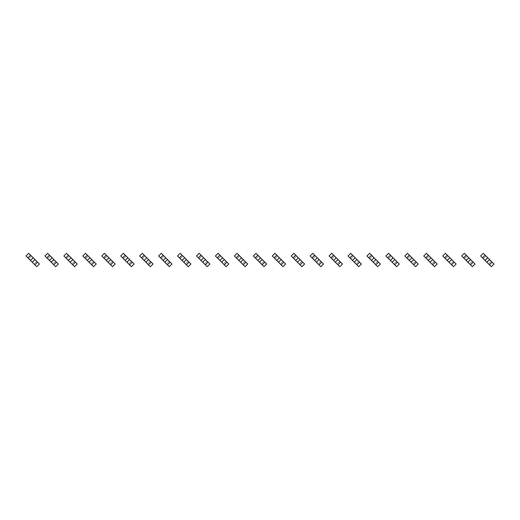 <?xml version="1.0" encoding="UTF-8"?>
<svg xmlns="http://www.w3.org/2000/svg" width="520" height="520" viewBox="0 0 520 520"><rect width="100%" height="100%" fill="white"/><g stroke="black" fill="none" stroke-linecap="round" stroke-linejoin="round"><path stroke-width="0.39" stroke-dasharray="2.6 1.95" d="M32.695 257.322L32.695 258.258L30.953 260L30.017 260M28.743 258.726L26 255.983L28.678 253.305L31.428 256.048L28.743 258.726L36.712 266.695L39.397 264.017L31.428 256.048L28.743 258.726M35.373 260L34.437 260L32.695 261.742L32.695 262.678M36.647 261.274L33.969 263.952L36.647 261.274M51.636 257.322L51.636 258.258L49.901 260L48.958 260M47.691 258.726L44.941 255.983L47.619 253.305L50.368 256.048L47.691 258.726L52.91 263.952L55.66 266.695L58.337 264.017L50.368 256.048L47.691 258.726M54.32 260L53.378 260L51.636 261.742L51.636 262.678M55.588 261.274L52.91 263.952L55.588 261.274M70.584 257.322L70.584 258.258L68.841 260L67.899 260M66.632 258.726L63.882 255.983L66.56 253.305L69.309 256.048L66.632 258.726L71.851 263.952L74.6 266.695L77.279 264.017L69.309 256.048L66.632 258.726M73.261 260L72.319 260L70.584 261.742L70.584 262.678M74.529 261.274L71.851 263.952L74.529 261.274M89.525 257.322L89.525 258.258L87.783 260L86.847 260M85.573 258.726L82.823 255.983L85.508 253.305L88.251 256.048L85.573 258.726L90.792 263.952L93.541 266.695L96.22 264.017L88.251 256.048L85.573 258.726M92.203 260L91.267 260L89.525 261.742L89.525 262.678M93.477 261.274L90.792 263.952L93.477 261.274M108.466 257.322L108.466 258.258L106.724 260L105.788 260M104.513 258.726L101.77 255.983L104.448 253.305L107.192 256.048L104.513 258.726L112.483 266.695L115.16 264.017L107.192 256.048L104.513 258.726M111.144 260L110.208 260L108.466 261.742L108.466 262.678M112.417 261.274L109.74 263.952L112.417 261.274M127.406 257.322L127.406 258.258L125.665 260L124.728 260M123.455 258.726L120.712 255.983L123.39 253.305L126.133 256.048L123.455 258.726L131.423 266.695L134.102 264.017L126.133 256.048L123.455 258.726M130.084 260L129.149 260L127.406 261.742L127.406 262.678M131.359 261.274L128.68 263.952L131.359 261.274M146.347 257.322L146.347 258.258L144.606 260L143.669 260M142.395 258.726L139.653 255.983L142.331 253.305L145.073 256.048L142.395 258.726L150.365 266.695L153.042 264.017L145.073 256.048L142.395 258.726M149.026 260L148.09 260L146.347 261.742L146.347 262.678M150.299 261.274L147.622 263.952L150.299 261.274M165.288 257.322L165.288 258.258L163.547 260L162.611 260M161.337 258.726L158.594 255.983L161.272 253.305L164.021 256.048L161.337 258.726L169.306 266.695L171.99 264.017L164.021 256.048L161.337 258.726M167.967 260L167.031 260L165.288 261.742L165.288 262.678M169.24 261.274L166.562 263.952L169.24 261.274M184.23 257.322L184.23 258.258L182.494 260L181.552 260M180.284 258.726L177.535 255.983L180.213 253.305L182.962 256.048L180.284 258.726L185.504 263.952L188.253 266.695L190.931 264.017L182.962 256.048L180.284 258.726M186.914 260L185.972 260L184.23 261.742L184.23 262.678M188.181 261.274L185.504 263.952L188.181 261.274M203.177 257.322L203.177 258.258L201.435 260L200.493 260M199.225 258.726L196.475 255.983L199.154 253.305L201.903 256.048L199.225 258.726L204.444 263.952L207.194 266.695L209.872 264.017L201.903 256.048L199.225 258.726M205.855 260L204.912 260L203.177 261.742L203.177 262.678M207.123 261.274L204.444 263.952L207.123 261.274M222.118 257.322L222.118 258.258L220.376 260L219.44 260M218.166 258.726L215.417 255.983L218.101 253.305L220.844 256.048L218.166 258.726L223.386 263.952L226.135 266.695L228.813 264.017L220.844 256.048L218.166 258.726M224.796 260L223.86 260L222.118 261.742L222.118 262.678M226.07 261.274L223.386 263.952L226.07 261.274M241.059 257.322L241.059 258.258L239.317 260L238.381 260M237.107 258.726L234.364 255.983L237.042 253.305L239.785 256.048L237.107 258.726L245.076 266.695L247.754 264.017L239.785 256.048L237.107 258.726M243.737 260L242.801 260L241.059 261.742L241.059 262.678M245.011 261.274L242.333 263.952L245.011 261.274M260 257.322L260 258.258L258.258 260L257.322 260M256.048 258.726L253.305 255.983L255.983 253.305L258.726 256.048L256.048 258.726L261.274 263.952L264.017 266.695L266.695 264.017L258.726 256.048L256.048 258.726M262.678 260L261.742 260L260 261.742L260 262.678M263.952 261.274L261.274 263.952L263.952 261.274M278.941 257.322L278.941 258.258L277.199 260L276.263 260M274.989 258.726L272.246 255.983L274.924 253.305L277.667 256.048L274.989 258.726L282.958 266.695L285.636 264.017L277.667 256.048L274.989 258.726M281.619 260L280.683 260L278.941 261.742L278.941 262.678M282.893 261.274L280.215 263.952L282.893 261.274M297.882 257.322L297.882 258.258L296.14 260L295.204 260M293.93 258.726L291.187 255.983L293.865 253.305L296.615 256.048L293.93 258.726L301.899 266.695L304.584 264.017L296.615 256.048L293.93 258.726M300.56 260L299.624 260L297.882 261.742L297.882 262.678M301.834 261.274L299.156 263.952L301.834 261.274M316.823 257.322L316.823 258.258L315.088 260L314.145 260M312.877 258.726L310.128 255.983L312.806 253.305L315.556 256.048L312.877 258.726L318.097 263.952L320.846 266.695L323.525 264.017L315.556 256.048L312.877 258.726M319.507 260L318.565 260L316.823 261.742L316.823 262.678M320.775 261.274L318.097 263.952L320.775 261.274M335.771 257.322L335.771 258.258L334.029 260L333.086 260M331.819 258.726L329.069 255.983L331.747 253.305L334.497 256.048L331.819 258.726L337.038 263.952L339.788 266.695L342.466 264.017L334.497 256.048L331.819 258.726M338.449 260L337.506 260L335.771 261.742L335.771 262.678M339.716 261.274L337.038 263.952L339.716 261.274M354.712 257.322L354.712 258.258L352.969 260L352.034 260M350.76 258.726L348.01 255.983L350.695 253.305L353.438 256.048L350.76 258.726L355.979 263.952L358.728 266.695L361.406 264.017L353.438 256.048L350.76 258.726M357.39 260L356.454 260L354.712 261.742L354.712 262.678M358.663 261.274L355.979 263.952L358.663 261.274M373.653 257.322L373.653 258.258L371.911 260L370.975 260M369.7 258.726L366.957 255.983L369.635 253.305L372.379 256.048L369.7 258.726L374.926 263.952L377.669 266.695L380.348 264.017L372.379 256.048L369.7 258.726M376.331 260L375.394 260L373.653 261.742L373.653 262.678M377.604 261.274L374.926 263.952L377.604 261.274M392.594 257.322L392.594 258.258L390.851 260L389.916 260M388.642 258.726L385.899 255.983L388.576 253.305L391.32 256.048L388.642 258.726L396.611 266.695L399.288 264.017L391.32 256.048L388.642 258.726M395.272 260L394.335 260L392.594 261.742L392.594 262.678M396.546 261.274L393.868 263.952L396.546 261.274M411.535 257.322L411.535 258.258L409.793 260L408.856 260M407.582 258.726L404.84 255.983L407.518 253.305L410.26 256.048L407.582 258.726L415.551 266.695L418.229 264.017L410.26 256.048L407.582 258.726M414.213 260L413.276 260L411.535 261.742L411.535 262.678M415.487 261.274L412.809 263.952L415.487 261.274M430.476 257.322L430.476 258.258L428.734 260L427.798 260M426.524 258.726L423.781 255.983L426.459 253.305L429.208 256.048L426.524 258.726L434.493 266.695L437.177 264.017L429.208 256.048L426.524 258.726M433.154 260L432.218 260L430.476 261.742L430.476 262.678M434.428 261.274L431.75 263.952L434.428 261.274M449.416 257.322L449.416 258.258L447.681 260L446.738 260M445.471 258.726L442.722 255.983L445.4 253.305L448.149 256.048L445.471 258.726L450.691 263.952L453.44 266.695L456.118 264.017L448.149 256.048L445.471 258.726M452.101 260L451.159 260L449.416 261.742L449.416 262.678M453.369 261.274L450.691 263.952L453.369 261.274M468.364 257.322L468.364 258.258L466.622 260L465.679 260M464.412 258.726L461.663 255.983L464.341 253.305L467.09 256.048L464.412 258.726L469.632 263.952L472.381 266.695L475.059 264.017L467.09 256.048L464.412 258.726M471.042 260L470.1 260L468.364 261.742L468.364 262.678M472.31 261.274L469.632 263.952L472.31 261.274M487.305 257.322L487.305 258.258L485.563 260L484.627 260M483.353 258.726L480.603 255.983L483.288 253.305L486.031 256.048L483.353 258.726L488.572 263.952L491.322 266.695L494 264.017L486.031 256.048L483.353 258.726M489.983 260L489.047 260L487.305 261.742L487.305 262.678M491.257 261.274L488.572 263.952L491.257 261.274"/><path stroke-width="0.78" d="M30.556 255.177L27.872 257.855L26 255.983L28.678 253.305L30.556 255.177L32.695 257.322L32.695 258.258L30.953 260L30.017 260L34.84 264.823L36.712 266.695L39.397 264.017L37.518 262.145L34.84 264.823M27.872 257.855L30.017 260M32.695 257.322L35.373 260L34.437 260L32.695 261.742L32.695 262.678M35.373 260L37.518 262.145M49.498 255.177L46.82 257.855L44.941 255.983L47.619 253.305L49.498 255.177L51.636 257.322L51.636 258.258L49.901 260L48.958 260L55.66 266.695L58.337 264.017L56.459 262.145L53.781 264.823M46.82 257.855L48.958 260M51.636 257.322L54.32 260L53.378 260L51.636 261.742L51.636 262.678M54.32 260L56.459 262.145M68.439 255.177L65.761 257.855L63.882 255.983L66.56 253.305L68.439 255.177L70.584 257.322L70.584 258.258L68.841 260L67.899 260L74.6 266.695L77.279 264.017L75.4 262.145L72.722 264.823M65.761 257.855L67.899 260M70.584 257.322L73.261 260L72.319 260L70.584 261.742L70.584 262.678M73.261 260L75.4 262.145M87.38 255.177L84.702 257.855L82.823 255.983L85.508 253.305L87.38 255.177L89.525 257.322L89.525 258.258L87.783 260L86.847 260L91.663 264.823L93.541 266.695L96.22 264.017L94.348 262.145L91.663 264.823M84.702 257.855L86.847 260M89.525 257.322L92.203 260L91.267 260L89.525 261.742L89.525 262.678M92.203 260L94.348 262.145M106.32 255.177L103.642 257.855L101.77 255.983L104.448 253.305L108.466 257.322L108.466 258.258L106.724 260L105.788 260L110.611 264.823L112.483 266.695L115.16 264.017L113.288 262.145L110.611 264.823M103.642 257.855L105.788 260M108.466 257.322L111.144 260L110.208 260L108.466 261.742L108.466 262.678M111.144 260L113.288 262.145M125.262 255.177L122.584 257.855L120.712 255.983L123.39 253.305L125.262 255.177L127.406 257.322L127.406 258.258L125.665 260L124.728 260L131.423 266.695L134.102 264.017L132.23 262.145L129.552 264.823M122.584 257.855L124.728 260M127.406 257.322L130.084 260L129.149 260L127.406 261.742L127.406 262.678M130.084 260L132.23 262.145M144.203 255.177L141.524 257.855L139.653 255.983L142.331 253.305L146.347 257.322L146.347 258.258L144.606 260L143.669 260L148.493 264.823L150.365 266.695L153.042 264.017L151.171 262.145L148.493 264.823M141.524 257.855L143.669 260M146.347 257.322L149.026 260L148.09 260L146.347 261.742L146.347 262.678M149.026 260L151.171 262.145M163.15 255.177L160.466 257.855L158.594 255.983L161.272 253.305L163.15 255.177L165.288 257.322L165.288 258.258L163.547 260L162.611 260L167.433 264.823L169.306 266.695L171.99 264.017L170.112 262.145L167.433 264.823M160.466 257.855L162.611 260M165.288 257.322L167.967 260L167.031 260L165.288 261.742L165.288 262.678M167.967 260L170.112 262.145M182.091 255.177L179.413 257.855L177.535 255.983L180.213 253.305L184.23 257.322L184.23 258.258L182.494 260L181.552 260L186.375 264.823L188.253 266.695L190.931 264.017L189.053 262.145L186.375 264.823M179.413 257.855L181.552 260M184.23 257.322L186.914 260L185.972 260L184.23 261.742L184.23 262.678M186.914 260L189.053 262.145M201.032 255.177L198.354 257.855L196.475 255.983L199.154 253.305L203.177 257.322L203.177 258.258L201.435 260L200.493 260L205.316 264.823L207.194 266.695L209.872 264.017L207.994 262.145L205.316 264.823M198.354 257.855L200.493 260M203.177 257.322L205.855 260L204.912 260L203.177 261.742L203.177 262.678M205.855 260L207.994 262.145M219.973 255.177L217.295 257.855L215.417 255.983L218.101 253.305L222.118 257.322L222.118 258.258L220.376 260L219.44 260L224.256 264.823L226.135 266.695L228.813 264.017L226.941 262.145L224.256 264.823M217.295 257.855L219.44 260M222.118 257.322L224.796 260L223.86 260L222.118 261.742L222.118 262.678M224.796 260L226.941 262.145M238.914 255.177L236.236 257.855L234.364 255.983L237.042 253.305L241.059 257.322L241.059 258.258L239.317 260L238.381 260L245.076 266.695L247.754 264.017L245.882 262.145L243.204 264.823M236.236 257.855L238.381 260M241.059 257.322L243.737 260L242.801 260L241.059 261.742L241.059 262.678M243.737 260L245.882 262.145M257.855 255.177L255.177 257.855L253.305 255.983L255.983 253.305L260 257.322L260 258.258L258.258 260L257.322 260L264.017 266.695L266.695 264.017L264.823 262.145L262.145 264.823M255.177 257.855L257.322 260M260 257.322L262.678 260L261.742 260L260 261.742L260 262.678M262.678 260L264.823 262.145M276.796 255.177L274.118 257.855L272.246 255.983L274.924 253.305L278.941 257.322L278.941 258.258L277.199 260L276.263 260L282.958 266.695L285.636 264.017L283.764 262.145L281.086 264.823M274.118 257.855L276.263 260M278.941 257.322L281.619 260L280.683 260L278.941 261.742L278.941 262.678M281.619 260L283.764 262.145M295.744 255.177L293.059 257.855L291.187 255.983L293.865 253.305L295.744 255.177L297.882 257.322L297.882 258.258L296.14 260L295.204 260L297.882 262.678L301.899 266.695L304.584 264.017L302.705 262.145L300.027 264.823M293.059 257.855L295.204 260M297.882 257.322L300.56 260L299.624 260L297.882 261.742L297.882 262.678M300.56 260L302.705 262.145M314.685 255.177L312.007 257.855L310.128 255.983L312.806 253.305L316.823 257.322L316.823 258.258L315.088 260L314.145 260L318.968 264.823L320.846 266.695L323.525 264.017L321.646 262.145L318.968 264.823M312.007 257.855L314.145 260M316.823 257.322L319.507 260L318.565 260L316.823 261.742L316.823 262.678M319.507 260L321.646 262.145M333.625 255.177L330.947 257.855L329.069 255.983L331.747 253.305L335.771 257.322L335.771 258.258L334.029 260L333.086 260L337.909 264.823L339.788 266.695L342.466 264.017L340.587 262.145L337.909 264.823M330.947 257.855L333.086 260M335.771 257.322L338.449 260L337.506 260L335.771 261.742L335.771 262.678M338.449 260L340.587 262.145M352.567 255.177L349.888 257.855L348.01 255.983L350.695 253.305L354.712 257.322L354.712 258.258L352.969 260L352.034 260L356.85 264.823L358.728 266.695L361.406 264.017L359.535 262.145L356.85 264.823M349.888 257.855L352.034 260M354.712 257.322L357.39 260L356.454 260L354.712 261.742L354.712 262.678M357.39 260L359.535 262.145M371.507 255.177L368.829 257.855L366.957 255.983L369.635 253.305L373.653 257.322L373.653 258.258L371.911 260L370.975 260L377.669 266.695L380.348 264.017L378.476 262.145L375.798 264.823M368.829 257.855L370.975 260M373.653 257.322L376.331 260L375.394 260L373.653 261.742L373.653 262.678M376.331 260L378.476 262.145M390.449 255.177L387.771 257.855L385.899 255.983L388.576 253.305L390.449 255.177L392.594 257.322L392.594 258.258L390.851 260L389.916 260L396.611 266.695L399.288 264.017L397.416 262.145L394.738 264.823M387.771 257.855L389.916 260M392.594 257.322L395.272 260L394.335 260L392.594 261.742L392.594 262.678M395.272 260L397.416 262.145M409.39 255.177L406.712 257.855L404.84 255.983L407.518 253.305L409.39 255.177L411.535 257.322L411.535 258.258L409.793 260L408.856 260L415.551 266.695L418.229 264.017L416.357 262.145L413.679 264.823M406.712 257.855L408.856 260M411.535 257.322L414.213 260L413.276 260L411.535 261.742L411.535 262.678M414.213 260L416.357 262.145M428.337 255.177L425.653 257.855L423.781 255.983L426.459 253.305L428.337 255.177L430.476 257.322L430.476 258.258L428.734 260L427.798 260L434.493 266.695L437.177 264.017L435.299 262.145L432.621 264.823M425.653 257.855L427.798 260M430.476 257.322L433.154 260L432.218 260L430.476 261.742L430.476 262.678M433.154 260L435.299 262.145M447.278 255.177L444.6 257.855L442.722 255.983L445.4 253.305L447.278 255.177L449.416 257.322L449.416 258.258L447.681 260L446.738 260L453.44 266.695L456.118 264.017L454.24 262.145L451.562 264.823M444.6 257.855L446.738 260M449.416 257.322L452.101 260L451.159 260L449.416 261.742L449.416 262.678M452.101 260L454.24 262.145M466.219 255.177L463.541 257.855L461.663 255.983L464.341 253.305L466.219 255.177L468.364 257.322L468.364 258.258L466.622 260L465.679 260L472.381 266.695L475.059 264.017L473.181 262.145L470.503 264.823M463.541 257.855L465.679 260M468.364 257.322L471.042 260L470.1 260L468.364 261.742L468.364 262.678M471.042 260L473.181 262.145M485.16 255.177L482.482 257.855L480.603 255.983L483.288 253.305L487.305 257.322L487.305 258.258L485.563 260L484.627 260L489.444 264.823L491.322 266.695L494 264.017L492.128 262.145L489.444 264.823M482.482 257.855L484.627 260M487.305 257.322L489.983 260L489.047 260L487.305 261.742L487.305 262.678M489.983 260L492.128 262.145"/></g></svg>
